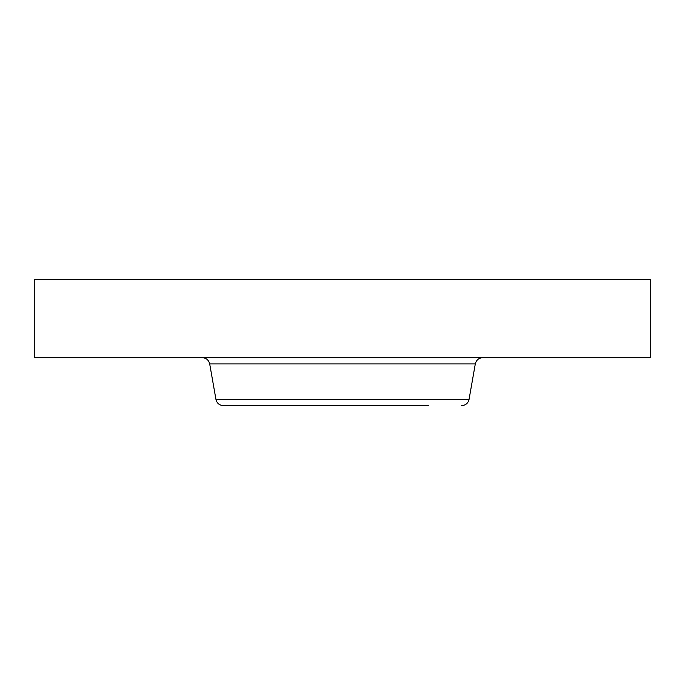 <?xml version="1.0" encoding="UTF-8"?>
<svg xmlns="http://www.w3.org/2000/svg" width="685" height="685" viewBox="0 0 685 685"><rect width="100%" height="100%" fill="white"/><g stroke="black" fill="none" stroke-linecap="round" stroke-linejoin="round"><path stroke-width="1.03" d="M267.107 405.666L417.893 405.666M461.587 405.666C465.586 405.374 468.078 403.294 469.054 399.406L215.946 399.406C216.922 403.294 219.414 405.374 223.413 405.666L428.408 405.666M34.25 279.334L650.75 279.334L650.75 357.656L34.25 357.656L34.25 279.334M215.946 399.406L209.696 363.923L475.304 363.923C476.28 360.036 478.772 357.947 482.771 357.656M469.054 399.406L475.304 363.923M209.696 363.923C208.719 360.036 206.228 357.947 202.229 357.656"/></g></svg>
